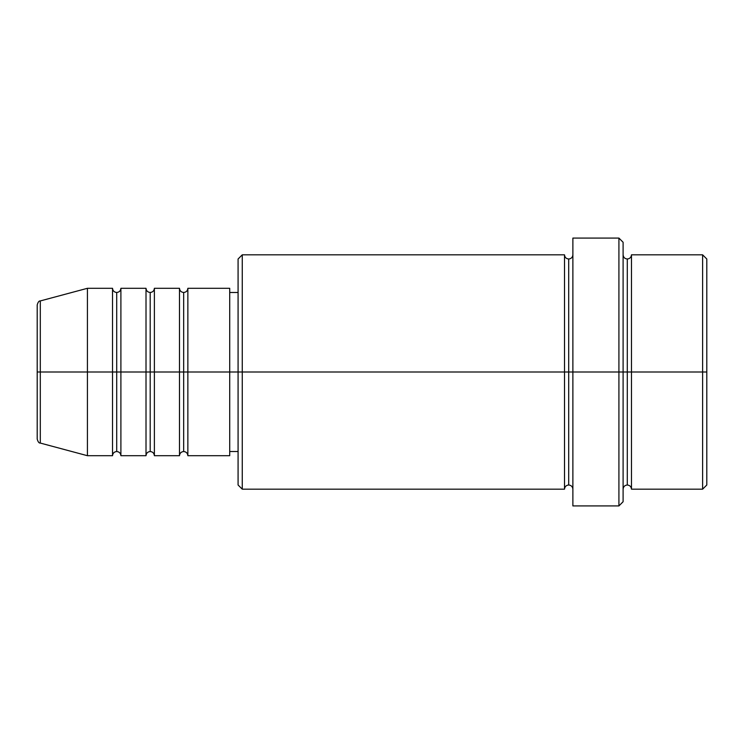 <?xml version="1.0" encoding="UTF-8"?>
<svg xmlns="http://www.w3.org/2000/svg" width="744" height="744" viewBox="0 0 744 744"><rect width="100%" height="100%" fill="white"/><g stroke="black" fill="none" stroke-linecap="round" stroke-linejoin="round"><path stroke-width="0.56" stroke-dasharray="3.72 2.79" d="M37.2 439.034L37.2 372L37.2 439.034L37.2 372L40.306 372L40.306 443.071L40.306 372L87.42 372L87.42 455.7L87.42 372L112.53 372L112.53 288.3L112.53 372L120.9 372L120.9 288.3L120.9 372L146.01 372L146.01 288.3L146.01 372L154.38 372L154.38 288.3L154.38 372L179.49 372L179.49 288.3L179.49 372L187.86 372L187.86 288.3L187.86 372L229.71 372L229.71 455.7L229.71 372L242.265 372L242.265 489.18L242.265 372L568.695 372L568.695 259.005L568.695 372L572.88 372L572.88 254.82L572.88 372L572.88 254.82L572.88 372L623.1 372L623.1 501.735L623.1 254.82L623.1 372L623.1 254.82L623.1 372L631.47 372L631.47 254.82L631.47 372L706.8 372L706.8 484.995L706.8 259.005L706.8 372L702.615 372L702.615 489.18L702.615 372L631.47 372L631.47 254.82M187.86 455.7L187.86 372L183.675 372L183.675 292.485L183.675 451.515L183.675 372L179.49 372L179.49 455.7M154.38 455.7L154.38 372L150.195 372L150.195 292.485L150.195 451.515L150.195 372L146.01 372L146.01 455.7M120.9 455.7L120.9 372L116.715 372L116.715 292.485L116.715 451.515L116.715 372L112.53 372L112.53 455.7M238.08 484.995L238.08 372L238.08 484.995M618.915 505.92L618.915 372L618.915 505.92M631.47 489.18L631.47 372L627.285 372L627.285 259.005L627.285 484.995L627.285 372L623.1 372L623.1 242.265L623.1 489.18L623.1 372L623.1 489.18L623.1 372L623.1 489.18L623.1 372L572.88 372L572.88 238.08L572.88 505.92L572.88 254.82L572.88 489.18L572.88 372L572.88 489.18L572.88 372L572.88 489.18L572.88 372L568.695 372L568.695 259.005L568.695 484.995L568.695 372L568.695 484.995L568.695 372L564.51 372L564.51 254.82L564.51 489.18M564.51 254.82L564.51 372L238.08 372L238.08 292.485L238.08 387.512L238.08 259.005L238.08 372L229.71 372L229.71 451.515L229.71 288.3L229.71 451.515L229.71 292.485L229.71 372L187.86 372L187.86 288.3M40.306 443.071L40.306 300.929M146.01 288.3L146.01 372L120.9 372L120.9 288.3M112.53 288.3L112.53 372L87.42 372L87.42 288.3L87.42 372L37.2 372L37.2 304.966M702.615 254.82L702.615 372L702.615 254.82M618.915 238.08L618.915 372L618.915 238.08M242.265 372L242.265 254.82L242.265 372M238.08 387.512L238.08 451.515L238.08 387.512M179.49 288.3L179.49 372L154.38 372L154.38 288.3M564.51 372L564.51 489.18L564.51 372M631.47 372L631.47 489.18L631.47 372M627.285 372L627.285 484.995L627.285 372M112.53 372L112.53 455.7L112.53 372M120.9 372L120.9 455.7L120.9 372M116.715 372L116.715 451.515L116.715 372M146.01 372L146.01 455.7L146.01 372M154.38 372L154.38 455.7L154.38 372M150.195 372L150.195 451.515L150.195 372M179.49 372L179.49 455.7L179.49 372M187.86 372L187.86 455.7L187.86 372M183.675 372L183.675 451.515L183.675 372M37.2 372L37.2 304.966L37.2 372M40.306 372L40.306 300.929L40.306 372"/><path stroke-width="1.12" d="M37.2 372L37.2 439.034C38 441.908 39.032 443.247 40.306 443.071L40.306 372L40.306 443.071L40.306 372L37.2 372L37.2 304.966L37.2 372L87.42 372L40.306 372L40.306 300.929C39.032 300.753 38 302.092 37.2 304.966L37.2 372M623.1 254.82C623.36 257.35 624.755 258.745 627.285 259.005C629.815 258.745 631.21 257.35 631.47 254.82L631.47 372L702.615 372L702.615 489.18L702.615 372L706.8 372L706.8 259.005L706.8 484.995L706.8 372L631.47 372L631.47 254.82L631.47 372L623.1 372L623.1 501.735L623.1 372L568.695 372L568.695 259.005L568.695 372L242.265 372L242.265 489.18L242.265 372L229.71 372L229.71 455.7L229.71 372L187.86 372L187.86 288.3L187.86 372L183.675 372L183.675 292.485L183.675 372L179.49 372L179.49 288.3L179.49 372L154.38 372L154.38 288.3L154.38 372L150.195 372L150.195 292.485L150.195 372L146.01 372L146.01 288.3L146.01 372L120.9 372L120.9 288.3L120.9 372L116.715 372L116.715 292.485L116.715 372L112.53 372L112.53 288.3L112.53 372L87.42 372L87.42 455.7L87.42 372L112.53 372L112.53 288.3L87.42 288.3L87.42 372L87.42 288.3L40.306 300.929M187.86 455.7C187.6 453.17 186.205 451.775 183.675 451.515C181.145 451.775 179.75 453.17 179.49 455.7L179.49 372L183.675 372L183.675 292.485L183.675 451.515L183.675 372L183.675 451.515L183.675 372L187.86 372L187.86 455.7L229.71 455.7M154.38 455.7C154.12 453.17 152.725 451.775 150.195 451.515C147.665 451.775 146.27 453.17 146.01 455.7L146.01 372L150.195 372L150.195 292.485L150.195 451.515L150.195 372L150.195 451.515L150.195 372L154.38 372L154.38 455.7L179.49 455.7M120.9 455.7C120.64 453.17 119.245 451.775 116.715 451.515C114.185 451.775 112.79 453.17 112.53 455.7L112.53 372L116.715 372L116.715 292.485L116.715 451.515L116.715 372L116.715 451.515L116.715 372L120.9 372L120.9 455.7L146.01 455.7M112.53 288.3C112.79 290.83 114.185 292.225 116.715 292.485C119.245 292.225 120.64 290.83 120.9 288.3L120.9 372L146.01 372L146.01 288.3C146.27 290.83 147.665 292.225 150.195 292.485C152.725 292.225 154.12 290.83 154.38 288.3L154.38 372L179.49 372L179.49 288.3C179.75 290.83 181.145 292.225 183.675 292.485C186.205 292.225 187.6 290.83 187.86 288.3L187.86 372L229.71 372L229.71 288.3L229.71 372L238.08 372L238.08 484.995L238.08 259.005L238.08 372L564.51 372L564.51 254.82L564.51 372L564.51 254.82L242.265 254.82L242.265 372L242.265 254.82L238.08 259.005M572.88 489.18C572.62 486.65 571.225 485.255 568.695 484.995C566.165 485.255 564.77 486.65 564.51 489.18L564.51 372L568.695 372L568.695 484.995L568.695 259.005L568.695 372L572.88 372L572.88 505.92L572.88 238.08L572.88 372L618.915 372L618.915 505.92L618.915 238.08L618.915 372L627.285 372L627.285 259.005L627.285 484.995L627.285 372L627.285 484.995L627.285 372L631.47 372L631.47 489.18L702.615 489.18L706.8 484.995M702.615 372L702.615 254.82L702.615 372M623.1 242.265L623.1 372L623.1 242.265L618.915 238.08L572.88 238.08M564.51 372L564.51 489.18L564.51 372M631.47 372L631.47 489.18L631.47 372M112.53 372L112.53 455.7L112.53 372M120.9 372L120.9 455.7L120.9 372M146.01 372L146.01 455.7L146.01 372M154.38 372L154.38 455.7L154.38 372M179.49 372L179.49 455.7L179.49 372M187.86 372L187.86 455.7L187.86 372M564.51 489.18L242.265 489.18L238.08 484.995M572.88 505.92L618.915 505.92L623.1 501.735M572.88 254.82C572.62 257.35 571.225 258.745 568.695 259.005C566.165 258.745 564.77 257.35 564.51 254.82M238.08 451.515L229.71 451.515M112.53 455.7L87.42 455.7L40.306 443.071M146.01 288.3L120.9 288.3M706.8 259.005L702.615 254.82L631.47 254.82M238.08 292.485L229.71 292.485M229.71 288.3L187.86 288.3M179.49 288.3L154.38 288.3M631.47 489.18C631.21 486.65 629.815 485.255 627.285 484.995C624.755 485.255 623.36 486.65 623.1 489.18"/></g></svg>
